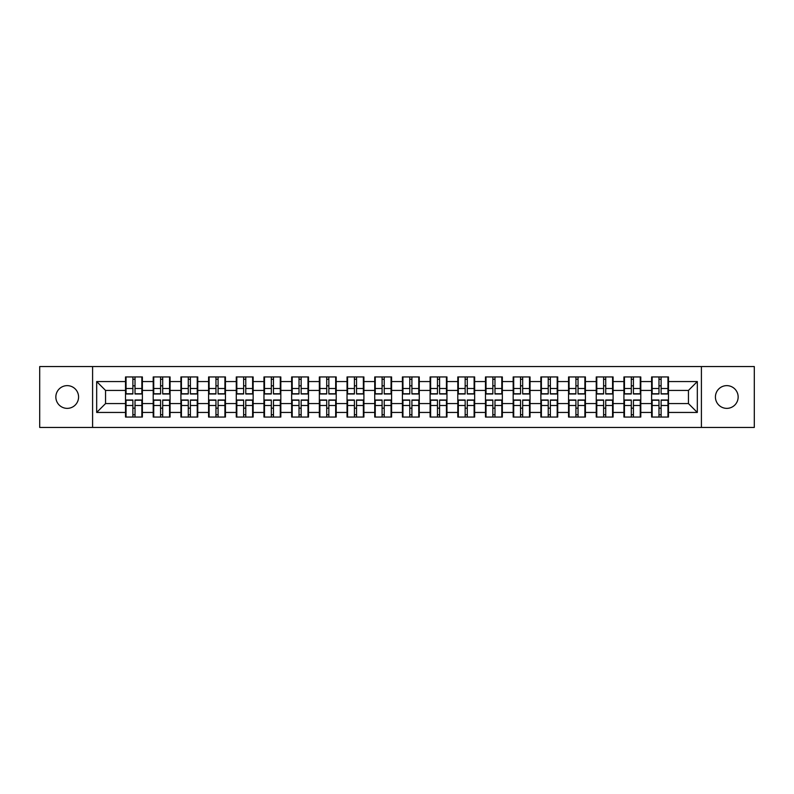<?xml version="1.0" encoding="UTF-8"?>
<svg xmlns="http://www.w3.org/2000/svg" width="794" height="794" viewBox="0 0 794 794"><rect width="100%" height="100%" fill="white"/><g stroke="black" fill="none" stroke-linecap="round" stroke-linejoin="round"><path stroke-width="1.19" d="M726.788 408.364A11.364 11.364 0 0 1 715.424 397A11.364 11.364 0 0 1 726.788 385.636A11.364 11.364 0 0 1 738.152 397A11.364 11.364 0 0 1 726.788 408.364M67.212 408.364A11.364 11.364 0 0 1 55.848 397A11.364 11.364 0 0 1 67.212 385.636A11.364 11.364 0 0 1 78.576 397A11.364 11.364 0 0 1 67.212 408.364M701.41 427.44L754.3 427.44L754.3 366.56L701.41 366.56L701.41 427.44L92.59 427.44L92.59 366.56L39.7 366.56L39.7 427.44L92.59 427.44M668.479 408.275L667.952 408.275M652.152 408.275L651.616 408.275M651.616 385.725L652.152 385.725M667.952 385.725L668.479 385.725M668.479 383.423L667.952 383.423M652.152 383.423L651.616 383.423M651.616 410.577L652.152 410.577M667.952 410.577L668.479 410.577M640.788 408.275L640.262 408.275M624.461 408.275L623.925 408.275M623.925 385.725L624.461 385.725M640.262 385.725L640.788 385.725M640.788 383.423L640.262 383.423M624.461 383.423L623.925 383.423M623.925 410.577L624.461 410.577M640.262 410.577L640.788 410.577M613.097 408.275L612.571 408.275M596.77 408.275L596.244 408.275M596.244 385.725L596.77 385.725M612.571 385.725L613.097 385.725M613.097 383.423L612.571 383.423M596.77 383.423L596.244 383.423M596.244 410.577L596.77 410.577M612.571 410.577L613.097 410.577M585.416 408.275L584.88 408.275M569.08 408.275L568.554 408.275M568.554 385.725L569.08 385.725M584.88 385.725L585.416 385.725M585.416 383.423L584.88 383.423M569.08 383.423L568.554 383.423M568.554 410.577L569.08 410.577M584.88 410.577L585.416 410.577M557.725 408.275L557.189 408.275M541.389 408.275L540.863 408.275M540.863 385.725L541.389 385.725M557.189 385.725L557.725 385.725M557.725 383.423L557.189 383.423M541.389 383.423L540.863 383.423M540.863 410.577L541.389 410.577M557.189 410.577L557.725 410.577M530.035 408.275L529.499 408.275M513.708 408.275L513.172 408.275M513.172 385.725L513.708 385.725M529.499 385.725L530.035 385.725M530.035 383.423L529.499 383.423M513.708 383.423L513.172 383.423M513.172 410.577L513.708 410.577M529.499 410.577L530.035 410.577M502.344 408.275L501.808 408.275M486.017 408.275L485.481 408.275M485.481 385.725L486.017 385.725M501.808 385.725L502.344 385.725M502.344 383.423L501.808 383.423M486.017 383.423L485.481 383.423M485.481 410.577L486.017 410.577M501.808 410.577L502.344 410.577M474.653 408.275L474.117 408.275M458.327 408.275L457.791 408.275M457.791 385.725L458.327 385.725M474.117 385.725L474.653 385.725M474.653 383.423L474.117 383.423M458.327 383.423L457.791 383.423M457.791 410.577L458.327 410.577M474.117 410.577L474.653 410.577M446.962 408.275L446.436 408.275M430.636 408.275L430.1 408.275M430.1 385.725L430.636 385.725M446.436 385.725L446.962 385.725M446.962 383.423L446.436 383.423M430.636 383.423L430.1 383.423M430.1 410.577L430.636 410.577M446.436 410.577L446.962 410.577M419.272 408.275L418.746 408.275M402.945 408.275L402.409 408.275M402.409 385.725L402.945 385.725M418.746 385.725L419.272 385.725M419.272 383.423L418.746 383.423M402.945 383.423L402.409 383.423M402.409 410.577L402.945 410.577M418.746 410.577L419.272 410.577M391.591 408.275L391.055 408.275M375.254 408.275L374.728 408.275M374.728 385.725L375.254 385.725M391.055 385.725L391.591 385.725M391.591 383.423L391.055 383.423M375.254 383.423L374.728 383.423M374.728 410.577L375.254 410.577M391.055 410.577L391.591 410.577M363.9 408.275L363.364 408.275M347.564 408.275L347.038 408.275M347.038 385.725L347.564 385.725M363.364 385.725L363.9 385.725M363.9 383.423L363.364 383.423M347.564 383.423L347.038 383.423M347.038 410.577L347.564 410.577M363.364 410.577L363.9 410.577M336.209 408.275L335.673 408.275M319.883 408.275L319.347 408.275M319.347 385.725L319.883 385.725M335.673 385.725L336.209 385.725M336.209 383.423L335.673 383.423M319.883 383.423L319.347 383.423M319.347 410.577L319.883 410.577M335.673 410.577L336.209 410.577M308.519 408.275L307.983 408.275M292.192 408.275L291.656 408.275M291.656 385.725L292.192 385.725M307.983 385.725L308.519 385.725M308.519 383.423L307.983 383.423M292.192 383.423L291.656 383.423M291.656 410.577L292.192 410.577M307.983 410.577L308.519 410.577M280.828 408.275L280.292 408.275M264.501 408.275L263.965 408.275M263.965 385.725L264.501 385.725M280.292 385.725L280.828 385.725M280.828 383.423L280.292 383.423M264.501 383.423L263.965 383.423M263.965 410.577L264.501 410.577M280.292 410.577L280.828 410.577M253.137 408.275L252.611 408.275M236.811 408.275L236.275 408.275M236.275 385.725L236.811 385.725M252.611 385.725L253.137 385.725M253.137 383.423L252.611 383.423M236.811 383.423L236.275 383.423M236.275 410.577L236.811 410.577M252.611 410.577L253.137 410.577M225.446 408.275L224.92 408.275M209.12 408.275L208.584 408.275M208.584 385.725L209.12 385.725M224.92 385.725L225.446 385.725M225.446 383.423L224.92 383.423M209.12 383.423L208.584 383.423M208.584 410.577L209.12 410.577M224.92 410.577L225.446 410.577M197.756 408.275L197.23 408.275M181.429 408.275L180.903 408.275M180.903 385.725L181.429 385.725M197.23 385.725L197.756 385.725M197.756 383.423L197.23 383.423M181.429 383.423L180.903 383.423M180.903 410.577L181.429 410.577M197.23 410.577L197.756 410.577M170.075 408.275L169.539 408.275M153.738 408.275L153.212 408.275M153.212 385.725L153.738 385.725M169.539 385.725L170.075 385.725M170.075 383.423L169.539 383.423M153.738 383.423L153.212 383.423M153.212 410.577L153.738 410.577M169.539 410.577L170.075 410.577M701.41 366.56L92.59 366.56M688.448 403.57L688.448 390.43L668.479 390.43L668.479 403.57L688.448 403.57L697.321 412.443L697.321 381.557L668.479 381.557L668.479 376.942L651.616 376.942L651.616 390.43L640.788 390.43L640.788 403.57L651.616 403.57L651.616 390.43M697.321 412.443L668.479 412.443L668.479 417.058L651.616 417.058L651.616 412.443L640.788 412.443L640.788 417.058L623.925 417.058L623.925 412.443L613.097 412.443L613.097 417.058L596.244 417.058L596.244 412.443L585.416 412.443L585.416 417.058L568.554 417.058L568.554 412.443L557.725 412.443L557.725 417.058L540.863 417.058L540.863 412.443L530.035 412.443L530.035 417.058L513.172 417.058L513.172 412.443L502.344 412.443L502.344 417.058L485.481 417.058L485.481 412.443L474.653 412.443L474.653 417.058L457.791 417.058L457.791 412.443L446.962 412.443L446.962 417.058L430.1 417.058L430.1 412.443L419.272 412.443L419.272 417.058L402.409 417.058L402.409 412.443L391.591 412.443L391.591 417.058L374.728 417.058L374.728 412.443L363.9 412.443L363.9 417.058L347.038 417.058L347.038 412.443L336.209 412.443L336.209 417.058L319.347 417.058L319.347 412.443L308.519 412.443L308.519 417.058L291.656 417.058L291.656 412.443L280.828 412.443L280.828 417.058L263.965 417.058L263.965 412.443L253.137 412.443L253.137 417.058L236.275 417.058L236.275 412.443L225.446 412.443L225.446 417.058L208.584 417.058L208.584 412.443L197.756 412.443L197.756 417.058L180.903 417.058L180.903 412.443L170.075 412.443L170.075 417.058L153.212 417.058L153.212 412.443L142.384 412.443L142.384 417.058L125.521 417.058L125.521 412.443L96.679 412.443L96.679 381.557L125.521 381.557L125.521 390.43L105.552 390.43L105.552 403.57L125.521 403.57L125.521 390.43M651.616 381.557L640.788 381.557L640.788 376.942L623.925 376.942L623.925 381.557L613.097 381.557L613.097 376.942L596.244 376.942L596.244 381.557L585.416 381.557L585.416 376.942L568.554 376.942L568.554 381.557L557.725 381.557L557.725 376.942L540.863 376.942L540.863 381.557L530.035 381.557L530.035 376.942L513.172 376.942L513.172 381.557L502.344 381.557L502.344 376.942L485.481 376.942L485.481 381.557L474.653 381.557L474.653 376.942L457.791 376.942L457.791 381.557L446.962 381.557L446.962 376.942L430.1 376.942L430.1 381.557L419.272 381.557L419.272 376.942L402.409 376.942L402.409 381.557L391.591 381.557L391.591 376.942L374.728 376.942L374.728 381.557L363.9 381.557L363.9 376.942L347.038 376.942L347.038 381.557L336.209 381.557L336.209 376.942L319.347 376.942L319.347 381.557L308.519 381.557L308.519 376.942L291.656 376.942L291.656 381.557L280.828 381.557L280.828 376.942L263.965 376.942L263.965 381.557L253.137 381.557L253.137 376.942L236.275 376.942L236.275 381.557L225.446 381.557L225.446 376.942L208.584 376.942L208.584 381.557L197.756 381.557L197.756 376.942L180.903 376.942L180.903 381.557L170.075 381.557L170.075 376.942L153.212 376.942L153.212 381.557L142.384 381.557L142.384 376.942L125.521 376.942L125.521 381.557M651.616 403.57L651.616 412.443M640.788 403.57L640.788 412.443M640.788 381.557L640.788 390.43M613.097 403.57L623.925 403.57L623.925 390.43L613.097 390.43L613.097 412.443M623.925 403.57L623.925 412.443M623.925 381.557L623.925 390.43M613.097 381.557L613.097 390.43M585.416 403.57L596.244 403.57L596.244 390.43L585.416 390.43L585.416 412.443M596.244 403.57L596.244 412.443M596.244 381.557L596.244 390.43M585.416 381.557L585.416 390.43M557.725 403.57L568.554 403.57L568.554 390.43L557.725 390.43L557.725 412.443M568.554 403.57L568.554 412.443M568.554 381.557L568.554 390.43M557.725 381.557L557.725 390.43M530.035 403.57L540.863 403.57L540.863 390.43L530.035 390.43L530.035 412.443M540.863 403.57L540.863 412.443M540.863 381.557L540.863 390.43M530.035 381.557L530.035 390.43M502.344 403.57L513.172 403.57L513.172 390.43L502.344 390.43L502.344 412.443M513.172 403.57L513.172 412.443M513.172 381.557L513.172 390.43M502.344 381.557L502.344 390.43M474.653 403.57L485.481 403.57L485.481 390.43L474.653 390.43L474.653 412.443M485.481 403.57L485.481 412.443M485.481 381.557L485.481 390.43M474.653 381.557L474.653 390.43M446.962 403.57L457.791 403.57L457.791 390.43L446.962 390.43L446.962 412.443M457.791 403.57L457.791 412.443M457.791 381.557L457.791 390.43M446.962 381.557L446.962 390.43M419.272 403.57L430.1 403.57L430.1 390.43L419.272 390.43L419.272 412.443M430.1 403.57L430.1 412.443M430.1 381.557L430.1 390.43M419.272 381.557L419.272 390.43M391.591 403.57L402.409 403.57L402.409 390.43L391.591 390.43L391.591 412.443M402.409 403.57L402.409 412.443M402.409 381.557L402.409 390.43M391.591 381.557L391.591 390.43M363.9 403.57L374.728 403.57L374.728 390.43L363.9 390.43L363.9 412.443M374.728 403.57L374.728 412.443M374.728 381.557L374.728 390.43M363.9 381.557L363.9 390.43M336.209 403.57L347.038 403.57L347.038 390.43L336.209 390.43L336.209 412.443M347.038 403.57L347.038 412.443M347.038 381.557L347.038 390.43M336.209 381.557L336.209 390.43M308.519 403.57L319.347 403.57L319.347 390.43L308.519 390.43L308.519 412.443M319.347 403.57L319.347 412.443M319.347 381.557L319.347 390.43M308.519 381.557L308.519 390.43M280.828 403.57L291.656 403.57L291.656 390.43L280.828 390.43L280.828 412.443M291.656 403.57L291.656 412.443M291.656 381.557L291.656 390.43M280.828 381.557L280.828 390.43M253.137 403.57L263.965 403.57L263.965 390.43L253.137 390.43L253.137 412.443M263.965 403.57L263.965 412.443M263.965 381.557L263.965 390.43M253.137 381.557L253.137 390.43M225.446 403.57L236.275 403.57L236.275 390.43L225.446 390.43L225.446 412.443M236.275 403.57L236.275 412.443M236.275 381.557L236.275 390.43M225.446 381.557L225.446 390.43M197.756 403.57L208.584 403.57L208.584 390.43L197.756 390.43L197.756 412.443M208.584 403.57L208.584 412.443M208.584 381.557L208.584 390.43M197.756 381.557L197.756 390.43M170.075 403.57L180.903 403.57L180.903 390.43L170.075 390.43L170.075 412.443M180.903 403.57L180.903 412.443M180.903 381.557L180.903 390.43M170.075 381.557L170.075 390.43M142.384 403.57L153.212 403.57L153.212 390.43L142.384 390.43L142.384 412.443M153.212 403.57L153.212 412.443M153.212 381.557L153.212 390.43M142.384 381.557L142.384 390.43M142.384 408.275L141.848 408.275M126.047 408.275L125.521 408.275M125.521 385.725L126.047 385.725M141.848 385.725L142.384 385.725M142.384 383.423L141.848 383.423M126.047 383.423L125.521 383.423M125.521 410.577L126.047 410.577M141.848 410.577L142.384 410.577M125.521 403.57L125.521 412.443M105.552 403.57L96.679 412.443M96.679 381.557L105.552 390.43M668.479 403.57L668.479 412.443M668.479 381.557L668.479 390.43M697.321 381.557L688.448 390.43M141.848 376.942L141.848 393.983L135.02 393.983L135.02 376.942M132.886 376.942L132.886 393.983L126.047 393.983L126.047 376.942M132.886 379.254L135.02 379.254M135.02 385.815L132.886 385.815M126.047 417.058L126.047 400.017L132.886 400.017L132.886 417.058M135.02 417.058L135.02 400.017L141.848 400.017L141.848 417.058M135.02 414.746L132.886 414.746M132.886 408.185L135.02 408.185M169.539 376.942L169.539 393.983L162.701 393.983L162.701 376.942M160.577 376.942L160.577 393.983L153.738 393.983L153.738 376.942M160.577 379.254L162.701 379.254M162.701 385.815L160.577 385.815M197.23 376.942L197.23 393.983L190.391 393.983L190.391 376.942M188.267 376.942L188.267 393.983L181.429 393.983L181.429 376.942M188.267 379.254L190.391 379.254M190.391 385.815L188.267 385.815M224.92 376.942L224.92 393.983L218.082 393.983L218.082 376.942M215.958 376.942L215.958 393.983L209.12 393.983L209.12 376.942M215.958 379.254L218.082 379.254M218.082 385.815L215.958 385.815M252.611 376.942L252.611 393.983L245.773 393.983L245.773 376.942M243.639 376.942L243.639 393.983L236.811 393.983L236.811 376.942M243.639 379.254L245.773 379.254M245.773 385.815L243.639 385.815M280.292 376.942L280.292 393.983L273.464 393.983L273.464 376.942M271.33 376.942L271.33 393.983L264.501 393.983L264.501 376.942M271.33 379.254L273.464 379.254M273.464 385.815L271.33 385.815M153.738 417.058L153.738 400.017L160.577 400.017L160.577 417.058M162.701 417.058L162.701 400.017L169.539 400.017L169.539 417.058M162.701 414.746L160.577 414.746M160.577 408.185L162.701 408.185M181.429 417.058L181.429 400.017L188.267 400.017L188.267 417.058M190.391 417.058L190.391 400.017L197.23 400.017L197.23 417.058M190.391 414.746L188.267 414.746M188.267 408.185L190.391 408.185M209.12 417.058L209.12 400.017L215.958 400.017L215.958 417.058M218.082 417.058L218.082 400.017L224.92 400.017L224.92 417.058M218.082 414.746L215.958 414.746M215.958 408.185L218.082 408.185M236.811 417.058L236.811 400.017L243.639 400.017L243.639 417.058M245.773 417.058L245.773 400.017L252.611 400.017L252.611 417.058M245.773 414.746L243.639 414.746M243.639 408.185L245.773 408.185M264.501 417.058L264.501 400.017L271.33 400.017L271.33 417.058M273.464 417.058L273.464 400.017L280.292 400.017L280.292 417.058M273.464 414.746L271.33 414.746M271.33 408.185L273.464 408.185M307.983 376.942L307.983 393.983L301.154 393.983L301.154 376.942M299.02 376.942L299.02 393.983L292.192 393.983L292.192 376.942M299.02 379.254L301.154 379.254M301.154 385.815L299.02 385.815M292.192 417.058L292.192 400.017L299.02 400.017L299.02 417.058M301.154 417.058L301.154 400.017L307.983 400.017L307.983 417.058M301.154 414.746L299.02 414.746M299.02 408.185L301.154 408.185M335.673 376.942L335.673 393.983L328.845 393.983L328.845 376.942M326.711 376.942L326.711 393.983L319.883 393.983L319.883 376.942M326.711 379.254L328.845 379.254M328.845 385.815L326.711 385.815M319.883 417.058L319.883 400.017L326.711 400.017L326.711 417.058M328.845 417.058L328.845 400.017L335.673 400.017L335.673 417.058M328.845 414.746L326.711 414.746M326.711 408.185L328.845 408.185M363.364 376.942L363.364 393.983L356.536 393.983L356.536 376.942M354.402 376.942L354.402 393.983L347.564 393.983L347.564 376.942M354.402 379.254L356.536 379.254M356.536 385.815L354.402 385.815M347.564 417.058L347.564 400.017L354.402 400.017L354.402 417.058M356.536 417.058L356.536 400.017L363.364 400.017L363.364 417.058M356.536 414.746L354.402 414.746M354.402 408.185L356.536 408.185M391.055 376.942L391.055 393.983L384.217 393.983L384.217 376.942M382.093 376.942L382.093 393.983L375.254 393.983L375.254 376.942M382.093 379.254L384.217 379.254M384.217 385.815L382.093 385.815M375.254 417.058L375.254 400.017L382.093 400.017L382.093 417.058M384.217 417.058L384.217 400.017L391.055 400.017L391.055 417.058M384.217 414.746L382.093 414.746M382.093 408.185L384.217 408.185M418.746 376.942L418.746 393.983L411.907 393.983L411.907 376.942M409.783 376.942L409.783 393.983L402.945 393.983L402.945 376.942M409.783 379.254L411.907 379.254M411.907 385.815L409.783 385.815M402.945 417.058L402.945 400.017L409.783 400.017L409.783 417.058M411.907 417.058L411.907 400.017L418.746 400.017L418.746 417.058M411.907 414.746L409.783 414.746M409.783 408.185L411.907 408.185M446.436 376.942L446.436 393.983L439.598 393.983L439.598 376.942M437.464 376.942L437.464 393.983L430.636 393.983L430.636 376.942M437.464 379.254L439.598 379.254M439.598 385.815L437.464 385.815M430.636 417.058L430.636 400.017L437.464 400.017L437.464 417.058M439.598 417.058L439.598 400.017L446.436 400.017L446.436 417.058M439.598 414.746L437.464 414.746M437.464 408.185L439.598 408.185M474.117 376.942L474.117 393.983L467.289 393.983L467.289 376.942M465.155 376.942L465.155 393.983L458.327 393.983L458.327 376.942M465.155 379.254L467.289 379.254M467.289 385.815L465.155 385.815M458.327 417.058L458.327 400.017L465.155 400.017L465.155 417.058M467.289 417.058L467.289 400.017L474.117 400.017L474.117 417.058M467.289 414.746L465.155 414.746M465.155 408.185L467.289 408.185M501.808 376.942L501.808 393.983L494.98 393.983L494.98 376.942M492.846 376.942L492.846 393.983L486.017 393.983L486.017 376.942M492.846 379.254L494.98 379.254M494.98 385.815L492.846 385.815M486.017 417.058L486.017 400.017L492.846 400.017L492.846 417.058M494.98 417.058L494.98 400.017L501.808 400.017L501.808 417.058M494.98 414.746L492.846 414.746M492.846 408.185L494.98 408.185M529.499 376.942L529.499 393.983L522.67 393.983L522.67 376.942M520.536 376.942L520.536 393.983L513.708 393.983L513.708 376.942M520.536 379.254L522.67 379.254M522.67 385.815L520.536 385.815M513.708 417.058L513.708 400.017L520.536 400.017L520.536 417.058M522.67 417.058L522.67 400.017L529.499 400.017L529.499 417.058M522.67 414.746L520.536 414.746M520.536 408.185L522.67 408.185M557.189 376.942L557.189 393.983L550.361 393.983L550.361 376.942M548.227 376.942L548.227 393.983L541.389 393.983L541.389 376.942M548.227 379.254L550.361 379.254M550.361 385.815L548.227 385.815M541.389 417.058L541.389 400.017L548.227 400.017L548.227 417.058M550.361 417.058L550.361 400.017L557.189 400.017L557.189 417.058M550.361 414.746L548.227 414.746M548.227 408.185L550.361 408.185M584.88 376.942L584.88 393.983L578.042 393.983L578.042 376.942M575.918 376.942L575.918 393.983L569.08 393.983L569.08 376.942M575.918 379.254L578.042 379.254M578.042 385.815L575.918 385.815M569.08 417.058L569.08 400.017L575.918 400.017L575.918 417.058M578.042 417.058L578.042 400.017L584.88 400.017L584.88 417.058M578.042 414.746L575.918 414.746M575.918 408.185L578.042 408.185M612.571 376.942L612.571 393.983L605.733 393.983L605.733 376.942M603.609 376.942L603.609 393.983L596.77 393.983L596.77 376.942M603.609 379.254L605.733 379.254M605.733 385.815L603.609 385.815M596.77 417.058L596.77 400.017L603.609 400.017L603.609 417.058M605.733 417.058L605.733 400.017L612.571 400.017L612.571 417.058M605.733 414.746L603.609 414.746M603.609 408.185L605.733 408.185M640.262 376.942L640.262 393.983L633.423 393.983L633.423 376.942M631.299 376.942L631.299 393.983L624.461 393.983L624.461 376.942M631.299 379.254L633.423 379.254M633.423 385.815L631.299 385.815M624.461 417.058L624.461 400.017L631.299 400.017L631.299 417.058M633.423 417.058L633.423 400.017L640.262 400.017L640.262 417.058M633.423 414.746L631.299 414.746M631.299 408.185L633.423 408.185M667.952 376.942L667.952 393.983L661.114 393.983L661.114 376.942M658.98 376.942L658.98 393.983L652.152 393.983L652.152 376.942M658.98 379.254L661.114 379.254M661.114 385.815L658.98 385.815M652.152 417.058L652.152 400.017L658.98 400.017L658.98 417.058M661.114 417.058L661.114 400.017L667.952 400.017L667.952 417.058M661.114 414.746L658.98 414.746M658.98 408.185L661.114 408.185M132.886 388.504L126.047 388.504M132.886 393.755L126.047 393.755M141.848 388.504L135.02 388.504M141.848 393.755L135.02 393.755M135.02 405.496L141.848 405.496M135.02 400.245L141.848 400.245M126.047 405.496L132.886 405.496M126.047 400.245L132.886 400.245M160.577 388.504L153.738 388.504M160.577 393.755L153.738 393.755M169.539 388.504L162.701 388.504M169.539 393.755L162.701 393.755M188.267 388.504L181.429 388.504M188.267 393.755L181.429 393.755M197.23 388.504L190.391 388.504M197.23 393.755L190.391 393.755M215.958 388.504L209.12 388.504M215.958 393.755L209.12 393.755M224.92 388.504L218.082 388.504M224.92 393.755L218.082 393.755M243.639 388.504L236.811 388.504M243.639 393.755L236.811 393.755M252.611 388.504L245.773 388.504M252.611 393.755L245.773 393.755M271.33 388.504L264.501 388.504M271.33 393.755L264.501 393.755M280.292 388.504L273.464 388.504M280.292 393.755L273.464 393.755M162.701 405.496L169.539 405.496M162.701 400.245L169.539 400.245M153.738 405.496L160.577 405.496M153.738 400.245L160.577 400.245M190.391 405.496L197.23 405.496M190.391 400.245L197.23 400.245M181.429 405.496L188.267 405.496M181.429 400.245L188.267 400.245M218.082 405.496L224.92 405.496M218.082 400.245L224.92 400.245M209.12 405.496L215.958 405.496M209.12 400.245L215.958 400.245M245.773 405.496L252.611 405.496M245.773 400.245L252.611 400.245M236.811 405.496L243.639 405.496M236.811 400.245L243.639 400.245M273.464 405.496L280.292 405.496M273.464 400.245L280.292 400.245M264.501 405.496L271.33 405.496M264.501 400.245L271.33 400.245M299.02 388.504L292.192 388.504M299.02 393.755L292.192 393.755M307.983 388.504L301.154 388.504M307.983 393.755L301.154 393.755M301.154 405.496L307.983 405.496M301.154 400.245L307.983 400.245M292.192 405.496L299.02 405.496M292.192 400.245L299.02 400.245M326.711 388.504L319.883 388.504M326.711 393.755L319.883 393.755M335.673 388.504L328.845 388.504M335.673 393.755L328.845 393.755M328.845 405.496L335.673 405.496M328.845 400.245L335.673 400.245M319.883 405.496L326.711 405.496M319.883 400.245L326.711 400.245M354.402 388.504L347.564 388.504M354.402 393.755L347.564 393.755M363.364 388.504L356.536 388.504M363.364 393.755L356.536 393.755M356.536 405.496L363.364 405.496M356.536 400.245L363.364 400.245M347.564 405.496L354.402 405.496M347.564 400.245L354.402 400.245M382.093 388.504L375.254 388.504M382.093 393.755L375.254 393.755M391.055 388.504L384.217 388.504M391.055 393.755L384.217 393.755M384.217 405.496L391.055 405.496M384.217 400.245L391.055 400.245M375.254 405.496L382.093 405.496M375.254 400.245L382.093 400.245M409.783 388.504L402.945 388.504M409.783 393.755L402.945 393.755M418.746 388.504L411.907 388.504M418.746 393.755L411.907 393.755M411.907 405.496L418.746 405.496M411.907 400.245L418.746 400.245M402.945 405.496L409.783 405.496M402.945 400.245L409.783 400.245M437.464 388.504L430.636 388.504M437.464 393.755L430.636 393.755M446.436 388.504L439.598 388.504M446.436 393.755L439.598 393.755M439.598 405.496L446.436 405.496M439.598 400.245L446.436 400.245M430.636 405.496L437.464 405.496M430.636 400.245L437.464 400.245M465.155 388.504L458.327 388.504M465.155 393.755L458.327 393.755M474.117 388.504L467.289 388.504M474.117 393.755L467.289 393.755M467.289 405.496L474.117 405.496M467.289 400.245L474.117 400.245M458.327 405.496L465.155 405.496M458.327 400.245L465.155 400.245M492.846 388.504L486.017 388.504M492.846 393.755L486.017 393.755M501.808 388.504L494.98 388.504M501.808 393.755L494.98 393.755M494.98 405.496L501.808 405.496M494.98 400.245L501.808 400.245M486.017 405.496L492.846 405.496M486.017 400.245L492.846 400.245M520.536 388.504L513.708 388.504M520.536 393.755L513.708 393.755M529.499 388.504L522.67 388.504M529.499 393.755L522.67 393.755M522.67 405.496L529.499 405.496M522.67 400.245L529.499 400.245M513.708 405.496L520.536 405.496M513.708 400.245L520.536 400.245M548.227 388.504L541.389 388.504M548.227 393.755L541.389 393.755M557.189 388.504L550.361 388.504M557.189 393.755L550.361 393.755M550.361 405.496L557.189 405.496M550.361 400.245L557.189 400.245M541.389 405.496L548.227 405.496M541.389 400.245L548.227 400.245M575.918 388.504L569.08 388.504M575.918 393.755L569.08 393.755M584.88 388.504L578.042 388.504M584.88 393.755L578.042 393.755M578.042 405.496L584.88 405.496M578.042 400.245L584.88 400.245M569.08 405.496L575.918 405.496M569.08 400.245L575.918 400.245M603.609 388.504L596.77 388.504M603.609 393.755L596.77 393.755M612.571 388.504L605.733 388.504M612.571 393.755L605.733 393.755M605.733 405.496L612.571 405.496M605.733 400.245L612.571 400.245M596.77 405.496L603.609 405.496M596.77 400.245L603.609 400.245M631.299 388.504L624.461 388.504M631.299 393.755L624.461 393.755M640.262 388.504L633.423 388.504M640.262 393.755L633.423 393.755M633.423 405.496L640.262 405.496M633.423 400.245L640.262 400.245M624.461 405.496L631.299 405.496M624.461 400.245L631.299 400.245M658.98 388.504L652.152 388.504M658.98 393.755L652.152 393.755M667.952 388.504L661.114 388.504M667.952 393.755L661.114 393.755M661.114 405.496L667.952 405.496M661.114 400.245L667.952 400.245M652.152 405.496L658.98 405.496M652.152 400.245L658.98 400.245"/></g></svg>
